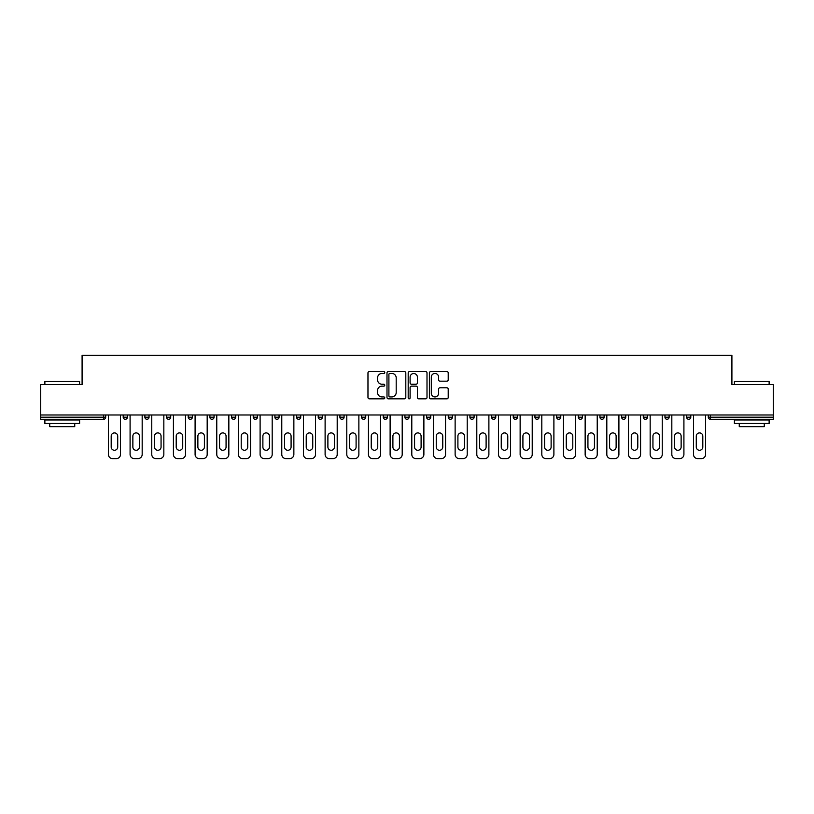 <?xml version="1.0" encoding="UTF-8"?>
<svg xmlns="http://www.w3.org/2000/svg" width="814" height="814" viewBox="0 0 814 814"><rect width="100%" height="100%" fill="white"/><g stroke="black" fill="none" stroke-linecap="round" stroke-linejoin="round"><path stroke-width="1.22" d="M384.778 372.507A0.956 0.956 0 0 0 383.821 371.56L369.332 371.56A1.363 1.363 0 0 0 367.969 372.924L367.969 397.466A1.363 1.363 0 0 0 369.332 398.829L383.821 398.829A0.956 0.956 0 0 0 384.778 397.873A0.956 0.956 0 0 0 383.821 396.917L381.949 396.917A4.365 4.365 0 0 1 377.584 392.552L377.584 390.506A4.365 4.365 0 0 1 381.949 386.141L383.821 386.141A0.956 0.956 0 0 0 384.778 385.195A0.956 0.956 0 0 0 383.821 384.239L381.949 384.239A4.365 4.365 0 0 1 377.584 379.873L377.584 377.828A4.365 4.365 0 0 1 381.949 373.463L383.821 373.463A0.956 0.956 0 0 0 384.778 372.507M446.845 381.166A1.363 1.363 0 0 0 448.209 379.802L448.209 372.924A1.363 1.363 0 0 0 446.845 371.56L430.759 371.56A1.363 1.363 0 0 0 429.395 372.924L429.395 397.466A1.363 1.363 0 0 0 430.759 398.829L446.845 398.829A1.363 1.363 0 0 0 448.209 397.466L448.209 389.143A1.363 1.363 0 0 0 446.845 387.779L439.967 387.779A1.363 1.363 0 0 0 438.604 389.143L438.604 393.274A3.643 3.643 0 0 1 434.951 396.917A3.643 3.643 0 0 1 431.308 393.274L431.308 377.116A3.643 3.643 0 0 1 434.951 373.463A3.643 3.643 0 0 1 438.604 377.116L438.604 379.802A1.363 1.363 0 0 0 439.967 381.166L446.845 381.166M40.7 414.987L40.7 384.564L82.092 384.564L82.092 355.392L731.908 355.392L731.908 384.564L773.3 384.564L773.3 414.987L40.7 414.987L40.7 417.206L103.622 417.206L103.622 414.987M405.81 372.924A1.363 1.363 0 0 0 404.446 371.56L388.359 371.56A1.363 1.363 0 0 0 386.996 372.924L386.996 397.466A1.363 1.363 0 0 0 388.359 398.829L404.446 398.829A1.363 1.363 0 0 0 405.81 397.466L405.81 372.924M409.554 371.56L425.641 371.56A1.363 1.363 0 0 1 427.004 372.924L427.004 397.466A1.363 1.363 0 0 1 425.641 398.829L418.762 398.829A1.363 1.363 0 0 1 417.399 397.466L417.399 387.505A1.363 1.363 0 0 0 416.035 386.141L411.467 386.141A1.363 1.363 0 0 0 410.103 387.505L410.103 397.873A0.956 0.956 0 0 1 409.147 398.829A0.956 0.956 0 0 1 408.19 397.873L408.19 372.924A1.363 1.363 0 0 1 409.554 371.56M105.708 414.987L105.708 417.206A2.086 2.086 0 0 1 103.622 419.291L40.7 419.291L40.7 417.206M773.3 414.987L773.3 419.291L710.378 419.291A2.086 2.086 0 0 1 708.292 417.206L708.292 414.987M127.381 414.987L127.381 417.206L123.209 417.206A2.086 2.086 0 0 0 125.295 419.291A2.086 2.086 0 0 1 123.209 417.206L123.209 414.987M144.882 417.206A2.086 2.086 0 0 0 146.968 419.291A2.086 2.086 0 0 0 149.043 417.206A2.086 2.086 0 0 1 146.968 419.291A2.086 2.086 0 0 0 149.043 417.206L149.043 414.987L149.043 417.206L144.882 417.206A2.086 2.086 0 0 0 146.968 419.291A2.086 2.086 0 0 1 144.882 417.206L144.882 414.987M170.716 414.987L170.716 417.206L166.555 417.206A2.086 2.086 0 0 0 168.63 419.291A2.086 2.086 0 0 1 166.555 417.206L166.555 414.987M188.217 417.206A2.086 2.086 0 0 0 190.303 419.291A2.086 2.086 0 0 0 192.389 417.206A2.086 2.086 0 0 1 190.303 419.291A2.086 2.086 0 0 0 192.389 417.206L192.389 414.987L192.389 417.206L188.217 417.206A2.086 2.086 0 0 0 190.303 419.291A2.086 2.086 0 0 1 188.217 417.206L188.217 414.987M209.89 414.987L209.89 417.206L209.89 414.987M214.062 414.987L214.062 417.206L214.062 414.987M231.563 414.987L231.563 417.206L231.563 414.987M235.724 414.987L235.724 417.206A2.086 2.086 0 0 1 233.638 419.291A2.086 2.086 0 0 1 231.563 417.206L235.724 417.206A2.086 2.086 0 0 1 233.638 419.291M255.311 419.291A2.086 2.086 0 0 0 257.397 417.206L257.397 414.987L257.397 417.206A2.086 2.086 0 0 1 255.311 419.291A2.086 2.086 0 0 1 253.225 417.206L253.225 414.987M276.984 419.291A2.086 2.086 0 0 0 279.07 417.206L279.07 414.987L279.07 417.206A2.086 2.086 0 0 1 276.984 419.291A2.086 2.086 0 0 1 274.898 417.206L274.898 414.987M298.657 419.291A2.086 2.086 0 0 0 300.732 417.206L300.732 414.987L300.732 417.206A2.086 2.086 0 0 1 298.657 419.291A2.086 2.086 0 0 1 296.571 417.206L296.571 414.987M322.405 414.987L322.405 417.206A2.086 2.086 0 0 1 320.319 419.291A2.086 2.086 0 0 1 318.233 417.206L318.233 414.987M344.078 414.987L344.078 417.206A2.086 2.086 0 0 1 341.992 419.291A2.086 2.086 0 0 1 339.906 417.206L339.906 414.987M361.579 414.987L361.579 417.206L361.579 414.987M365.74 414.987L365.74 417.206A2.086 2.086 0 0 1 363.665 419.291A2.086 2.086 0 0 1 361.579 417.206L365.74 417.206A2.086 2.086 0 0 1 363.665 419.291M383.252 414.987L383.252 417.206L383.252 414.987M387.413 414.987L387.413 417.206A2.086 2.086 0 0 1 385.327 419.291A2.086 2.086 0 0 1 383.252 417.206A2.086 2.086 0 0 0 385.327 419.291A2.086 2.086 0 0 1 383.252 417.206L387.413 417.206A2.086 2.086 0 0 1 385.327 419.291M409.086 414.987L409.086 417.206A2.086 2.086 0 0 1 407 419.291A2.086 2.086 0 0 1 404.914 417.206L404.914 414.987M426.587 414.987L426.587 417.206L426.587 414.987M430.748 414.987L430.748 417.206A2.086 2.086 0 0 1 428.673 419.291A2.086 2.086 0 0 1 426.587 417.206A2.086 2.086 0 0 0 428.673 419.291A2.086 2.086 0 0 1 426.587 417.206L430.748 417.206A2.086 2.086 0 0 1 428.673 419.291M452.421 414.987L452.421 417.206A2.086 2.086 0 0 1 450.335 419.291A2.086 2.086 0 0 1 448.26 417.206L448.26 414.987M469.922 414.987L469.922 417.206L469.922 414.987M474.094 414.987L474.094 417.206L474.094 414.987M495.767 414.987L495.767 417.206A2.086 2.086 0 0 1 493.681 419.291A2.086 2.086 0 0 1 491.595 417.206L491.595 414.987M513.268 414.987L513.268 417.206L513.268 414.987M517.429 414.987L517.429 417.206A2.086 2.086 0 0 1 515.343 419.291A2.086 2.086 0 0 1 513.268 417.206L517.429 417.206A2.086 2.086 0 0 1 515.343 419.291M534.93 414.987L534.93 417.206L534.93 414.987M539.102 414.987L539.102 417.206A2.086 2.086 0 0 1 537.016 419.291A2.086 2.086 0 0 1 534.93 417.206L539.102 417.206A2.086 2.086 0 0 1 537.016 419.291M560.775 414.987L560.775 417.206A2.086 2.086 0 0 1 558.689 419.291A2.086 2.086 0 0 1 556.603 417.206L556.603 414.987M580.362 419.291A2.086 2.086 0 0 0 582.437 417.206L582.437 414.987L582.437 417.206A2.086 2.086 0 0 1 580.362 419.291A2.086 2.086 0 0 1 578.276 417.206L578.276 414.987M599.938 417.206L604.11 417.206A2.086 2.086 0 0 1 602.024 419.291A2.086 2.086 0 0 0 604.11 417.206L604.11 414.987L604.11 417.206A2.086 2.086 0 0 1 602.024 419.291A2.086 2.086 0 0 1 599.938 417.206L599.938 414.987M621.611 414.987L621.611 417.206L621.611 414.987M625.783 414.987L625.783 417.206A2.086 2.086 0 0 1 623.697 419.291A2.086 2.086 0 0 1 621.611 417.206L625.783 417.206A2.086 2.086 0 0 1 623.697 419.291M647.445 414.987L647.445 417.206L643.284 417.206A2.086 2.086 0 0 0 645.37 419.291A2.086 2.086 0 0 1 643.284 417.206L643.284 414.987M664.957 414.987L664.957 417.206L664.957 414.987M669.118 414.987L669.118 417.206A2.086 2.086 0 0 1 667.032 419.291A2.086 2.086 0 0 1 664.957 417.206A2.086 2.086 0 0 0 667.032 419.291A2.086 2.086 0 0 1 664.957 417.206L669.118 417.206A2.086 2.086 0 0 1 667.032 419.291M686.619 417.206A2.086 2.086 0 0 0 688.705 419.291A2.086 2.086 0 0 0 690.791 417.206L690.791 414.987L690.791 417.206L686.619 417.206A2.086 2.086 0 0 0 688.705 419.291A2.086 2.086 0 0 1 686.619 417.206L686.619 414.987M125.295 419.291A2.086 2.086 0 0 0 127.381 417.206A2.086 2.086 0 0 1 125.295 419.291A2.086 2.086 0 0 1 123.209 417.206M170.716 417.206A2.086 2.086 0 0 1 168.63 419.291A2.086 2.086 0 0 0 170.716 417.206A2.086 2.086 0 0 1 168.63 419.291A2.086 2.086 0 0 1 166.555 417.206M211.976 419.291A2.086 2.086 0 0 1 209.89 417.206L214.062 417.206A2.086 2.086 0 0 1 211.976 419.291A2.086 2.086 0 0 0 214.062 417.206A2.086 2.086 0 0 1 211.976 419.291M472.008 419.291A2.086 2.086 0 0 1 469.922 417.206L474.094 417.206A2.086 2.086 0 0 1 472.008 419.291A2.086 2.086 0 0 0 474.094 417.206M647.445 417.206A2.086 2.086 0 0 1 645.37 419.291A2.086 2.086 0 0 0 647.445 417.206A2.086 2.086 0 0 1 645.37 419.291A2.086 2.086 0 0 1 643.284 417.206M389.855 373.463A0.956 0.956 0 0 0 388.899 374.42L388.899 395.96A0.956 0.956 0 0 0 389.855 396.917L391.829 396.917A4.365 4.365 0 0 0 396.194 392.552L396.194 377.828A4.365 4.365 0 0 0 391.829 373.463L389.855 373.463M417.399 377.177A3.643 3.643 0 0 0 413.746 373.534A3.643 3.643 0 0 0 410.103 377.177L410.103 382.875A1.363 1.363 0 0 0 411.467 384.239L416.035 384.239A1.363 1.363 0 0 0 417.399 382.875L417.399 377.177M120.503 414.987L120.503 454.436A4.172 4.172 0 0 1 116.331 458.608L112.586 458.608A4.172 4.172 0 0 1 108.415 454.436L108.415 414.987M111.192 436.172A3.266 3.266 0 0 1 114.459 432.906A3.266 3.266 0 0 1 117.725 436.172L117.725 447.008A3.266 3.266 0 0 1 114.459 450.274A3.266 3.266 0 0 1 111.192 447.008L111.192 436.172M142.175 414.987L142.175 454.436A4.172 4.172 0 0 1 138.004 458.608L134.259 458.608A4.172 4.172 0 0 1 130.087 454.436L130.087 414.987M132.865 436.172A3.266 3.266 0 0 1 136.131 432.906A3.266 3.266 0 0 1 139.398 436.172L139.398 447.008A3.266 3.266 0 0 1 136.131 450.274A3.266 3.266 0 0 1 132.865 447.008L132.865 436.172M163.838 414.987L163.838 454.436A4.172 4.172 0 0 1 159.676 458.608L155.922 458.608A4.172 4.172 0 0 1 151.76 454.436L151.76 414.987M154.538 436.172A3.266 3.266 0 0 1 157.804 432.906A3.266 3.266 0 0 1 161.06 436.172L161.06 447.008A3.266 3.266 0 0 1 157.804 450.274A3.266 3.266 0 0 1 154.538 447.008L154.538 436.172M185.511 414.987L185.511 454.436A4.172 4.172 0 0 1 181.349 458.608L177.594 458.608A4.172 4.172 0 0 1 173.423 454.436L173.423 414.987M176.2 436.172A3.266 3.266 0 0 1 179.467 432.906A3.266 3.266 0 0 1 182.733 436.172L182.733 447.008A3.266 3.266 0 0 1 179.467 450.274A3.266 3.266 0 0 1 176.2 447.008L176.2 436.172M207.183 414.987L207.183 454.436A4.172 4.172 0 0 1 203.012 458.608L199.267 458.608A4.172 4.172 0 0 1 195.095 454.436L195.095 414.987M197.873 436.172A3.266 3.266 0 0 1 201.139 432.906A3.266 3.266 0 0 1 204.406 436.172L204.406 447.008A3.266 3.266 0 0 1 201.139 450.274A3.266 3.266 0 0 1 197.873 447.008L197.873 436.172M228.846 414.987L228.846 454.436A4.172 4.172 0 0 1 224.684 458.608L220.93 458.608A4.172 4.172 0 0 1 216.768 454.436L216.768 414.987M219.546 436.172A3.266 3.266 0 0 1 222.812 432.906A3.266 3.266 0 0 1 226.068 436.172L226.068 447.008A3.266 3.266 0 0 1 222.812 450.274A3.266 3.266 0 0 1 219.546 447.008L219.546 436.172M44.872 381.512L79.599 381.512L44.872 381.512L44.872 384.564M79.599 423.463L44.872 423.463L44.872 419.983L79.599 419.983L79.599 423.463M74.735 423.463L74.735 426.658L49.725 426.658L49.725 423.463M734.401 381.512L769.128 381.512L734.401 381.512L734.401 384.564M769.128 423.463L734.401 423.463L734.401 419.983L769.128 419.983L769.128 423.463M764.275 423.463L764.275 426.658L739.265 426.658L739.265 423.463M250.519 414.987L250.519 454.436A4.172 4.172 0 0 1 246.357 458.608L242.603 458.608A4.172 4.172 0 0 1 238.431 454.436L238.431 414.987M241.209 436.172A3.266 3.266 0 0 1 244.475 432.906A3.266 3.266 0 0 1 247.741 436.172L247.741 447.008A3.266 3.266 0 0 1 244.475 450.274A3.266 3.266 0 0 1 241.209 447.008L241.209 436.172M272.191 414.987L272.191 454.436A4.172 4.172 0 0 1 268.02 458.608L264.275 458.608A4.172 4.172 0 0 1 260.104 454.436L260.104 414.987M262.881 436.172A3.266 3.266 0 0 1 266.147 432.906A3.266 3.266 0 0 1 269.414 436.172L269.414 447.008A3.266 3.266 0 0 1 266.147 450.274A3.266 3.266 0 0 1 262.881 447.008L262.881 436.172M293.864 414.987L293.864 454.436A4.172 4.172 0 0 1 289.692 458.608L285.938 458.608A4.172 4.172 0 0 1 281.776 454.436L281.776 414.987M284.554 436.172A3.266 3.266 0 0 1 287.82 432.906A3.266 3.266 0 0 1 291.086 436.172L291.086 447.008A3.266 3.266 0 0 1 287.82 450.274A3.266 3.266 0 0 1 284.554 447.008L284.554 436.172M315.527 414.987L315.527 454.436A4.172 4.172 0 0 1 311.365 458.608L307.611 458.608A4.172 4.172 0 0 1 303.449 454.436L303.449 414.987M306.227 436.172A3.266 3.266 0 0 1 309.483 432.906A3.266 3.266 0 0 1 312.749 436.172L312.749 447.008A3.266 3.266 0 0 1 309.483 450.274A3.266 3.266 0 0 1 306.227 447.008L306.227 436.172M337.2 414.987L337.2 454.436A4.172 4.172 0 0 1 333.028 458.608L329.283 458.608A4.172 4.172 0 0 1 325.112 454.436L325.112 414.987M327.889 436.172A3.266 3.266 0 0 1 331.156 432.906A3.266 3.266 0 0 1 334.422 436.172L334.422 447.008A3.266 3.266 0 0 1 331.156 450.274A3.266 3.266 0 0 1 327.889 447.008L327.889 436.172M358.872 414.987L358.872 454.436A4.172 4.172 0 0 1 354.701 458.608L350.946 458.608A4.172 4.172 0 0 1 346.784 454.436L346.784 414.987M349.562 436.172A3.266 3.266 0 0 1 352.828 432.906A3.266 3.266 0 0 1 356.094 436.172L356.094 447.008A3.266 3.266 0 0 1 352.828 450.274A3.266 3.266 0 0 1 349.562 447.008L349.562 436.172M380.535 414.987L380.535 454.436A4.172 4.172 0 0 1 376.373 458.608L372.619 458.608A4.172 4.172 0 0 1 368.457 454.436L368.457 414.987M371.235 436.172A3.266 3.266 0 0 1 374.491 432.906A3.266 3.266 0 0 1 377.757 436.172L377.757 447.008A3.266 3.266 0 0 1 374.491 450.274A3.266 3.266 0 0 1 371.235 447.008L371.235 436.172M402.208 414.987L402.208 454.436A4.172 4.172 0 0 1 398.036 458.608L394.291 458.608A4.172 4.172 0 0 1 390.12 454.436L390.12 414.987M392.897 436.172A3.266 3.266 0 0 1 396.164 432.906A3.266 3.266 0 0 1 399.43 436.172L399.43 447.008A3.266 3.266 0 0 1 396.164 450.274A3.266 3.266 0 0 1 392.897 447.008L392.897 436.172M423.88 414.987L423.88 454.436A4.172 4.172 0 0 1 419.709 458.608L415.964 458.608A4.172 4.172 0 0 1 411.792 454.436L411.792 414.987M414.57 436.172A3.266 3.266 0 0 1 417.836 432.906A3.266 3.266 0 0 1 421.103 436.172L421.103 447.008A3.266 3.266 0 0 1 417.836 450.274A3.266 3.266 0 0 1 414.57 447.008L414.57 436.172M445.543 414.987L445.543 454.436A4.172 4.172 0 0 1 441.381 458.608L437.627 458.608A4.172 4.172 0 0 1 433.465 454.436L433.465 414.987M436.243 436.172A3.266 3.266 0 0 1 439.509 432.906A3.266 3.266 0 0 1 442.765 436.172L442.765 447.008A3.266 3.266 0 0 1 439.509 450.274A3.266 3.266 0 0 1 436.243 447.008L436.243 436.172M467.216 414.987L467.216 454.436A4.172 4.172 0 0 1 463.054 458.608L459.3 458.608A4.172 4.172 0 0 1 455.128 454.436L455.128 414.987M457.906 436.172A3.266 3.266 0 0 1 461.172 432.906A3.266 3.266 0 0 1 464.438 436.172L464.438 447.008A3.266 3.266 0 0 1 461.172 450.274A3.266 3.266 0 0 1 457.906 447.008L457.906 436.172M488.888 414.987L488.888 454.436A4.172 4.172 0 0 1 484.717 458.608L480.972 458.608A4.172 4.172 0 0 1 476.801 454.436L476.801 414.987M479.578 436.172A3.266 3.266 0 0 1 482.844 432.906A3.266 3.266 0 0 1 486.111 436.172L486.111 447.008A3.266 3.266 0 0 1 482.844 450.274A3.266 3.266 0 0 1 479.578 447.008L479.578 436.172M510.551 414.987L510.551 454.436A4.172 4.172 0 0 1 506.389 458.608L502.635 458.608A4.172 4.172 0 0 1 498.473 454.436L498.473 414.987M501.251 436.172A3.266 3.266 0 0 1 504.517 432.906A3.266 3.266 0 0 1 507.773 436.172L507.773 447.008A3.266 3.266 0 0 1 504.517 450.274A3.266 3.266 0 0 1 501.251 447.008L501.251 436.172M532.224 414.987L532.224 454.436A4.172 4.172 0 0 1 528.062 458.608L524.308 458.608A4.172 4.172 0 0 1 520.136 454.436L520.136 414.987M522.914 436.172A3.266 3.266 0 0 1 526.18 432.906A3.266 3.266 0 0 1 529.446 436.172L529.446 447.008A3.266 3.266 0 0 1 526.18 450.274A3.266 3.266 0 0 1 522.914 447.008L522.914 436.172M553.896 414.987L553.896 454.436A4.172 4.172 0 0 1 549.725 458.608L545.98 458.608A4.172 4.172 0 0 1 541.809 454.436L541.809 414.987M544.586 436.172A3.266 3.266 0 0 1 547.853 432.906A3.266 3.266 0 0 1 551.119 436.172L551.119 447.008A3.266 3.266 0 0 1 547.853 450.274A3.266 3.266 0 0 1 544.586 447.008L544.586 436.172M575.569 414.987L575.569 454.436A4.172 4.172 0 0 1 571.397 458.608L567.643 458.608A4.172 4.172 0 0 1 563.481 454.436L563.481 414.987M566.259 436.172A3.266 3.266 0 0 1 569.525 432.906A3.266 3.266 0 0 1 572.791 436.172L572.791 447.008A3.266 3.266 0 0 1 569.525 450.274A3.266 3.266 0 0 1 566.259 447.008L566.259 436.172M597.232 414.987L597.232 454.436A4.172 4.172 0 0 1 593.07 458.608L589.316 458.608A4.172 4.172 0 0 1 585.154 454.436L585.154 414.987M587.932 436.172A3.266 3.266 0 0 1 591.188 432.906A3.266 3.266 0 0 1 594.454 436.172L594.454 447.008A3.266 3.266 0 0 1 591.188 450.274A3.266 3.266 0 0 1 587.932 447.008L587.932 436.172M618.905 414.987L618.905 454.436A4.172 4.172 0 0 1 614.733 458.608L610.988 458.608A4.172 4.172 0 0 1 606.817 454.436L606.817 414.987M609.594 436.172A3.266 3.266 0 0 1 612.861 432.906A3.266 3.266 0 0 1 616.127 436.172L616.127 447.008A3.266 3.266 0 0 1 612.861 450.274A3.266 3.266 0 0 1 609.594 447.008L609.594 436.172M640.577 414.987L640.577 454.436A4.172 4.172 0 0 1 636.406 458.608L632.651 458.608A4.172 4.172 0 0 1 628.489 454.436L628.489 414.987M631.267 436.172A3.266 3.266 0 0 1 634.533 432.906A3.266 3.266 0 0 1 637.8 436.172L637.8 447.008A3.266 3.266 0 0 1 634.533 450.274A3.266 3.266 0 0 1 631.267 447.008L631.267 436.172M662.24 414.987L662.24 454.436A4.172 4.172 0 0 1 658.078 458.608L654.324 458.608A4.172 4.172 0 0 1 650.162 454.436L650.162 414.987M652.94 436.172A3.266 3.266 0 0 1 656.196 432.906A3.266 3.266 0 0 1 659.462 436.172L659.462 447.008A3.266 3.266 0 0 1 656.196 450.274A3.266 3.266 0 0 1 652.94 447.008L652.94 436.172M683.913 414.987L683.913 454.436A4.172 4.172 0 0 1 679.741 458.608L675.996 458.608A4.172 4.172 0 0 1 671.825 454.436L671.825 414.987M674.603 436.172A3.266 3.266 0 0 1 677.869 432.906A3.266 3.266 0 0 1 681.135 436.172L681.135 447.008A3.266 3.266 0 0 1 677.869 450.274A3.266 3.266 0 0 1 674.603 447.008L674.603 436.172M705.585 414.987L705.585 454.436A4.172 4.172 0 0 1 701.414 458.608L697.669 458.608A4.172 4.172 0 0 1 693.497 454.436L693.497 414.987M696.275 436.172A3.266 3.266 0 0 1 699.541 432.906A3.266 3.266 0 0 1 702.808 436.172L702.808 447.008A3.266 3.266 0 0 1 699.541 450.274A3.266 3.266 0 0 1 696.275 447.008L696.275 436.172M103.622 419.291L103.622 417.206L105.708 417.206A2.086 2.086 0 0 1 103.622 419.291M710.378 414.987L710.378 417.206L773.3 417.206M708.292 417.206L710.378 417.206L710.378 419.291M257.397 417.206L253.225 417.206M279.07 417.206L274.898 417.206M300.732 417.206L296.571 417.206M320.319 419.291A2.086 2.086 0 0 0 322.405 417.206L318.233 417.206M341.992 419.291A2.086 2.086 0 0 0 344.078 417.206L339.906 417.206M407 419.291A2.086 2.086 0 0 0 409.086 417.206L404.914 417.206M450.335 419.291A2.086 2.086 0 0 0 452.421 417.206L448.26 417.206M493.681 419.291A2.086 2.086 0 0 0 495.767 417.206L491.595 417.206M558.689 419.291A2.086 2.086 0 0 0 560.775 417.206L556.603 417.206M582.437 417.206L578.276 417.206M688.705 419.291A2.086 2.086 0 0 0 690.791 417.206M79.599 384.564L79.599 381.512M71.673 419.983L71.673 419.291M52.788 419.983L52.788 419.291M769.128 384.564L769.128 381.512M761.212 419.983L761.212 419.291M742.327 419.983L742.327 419.291"/></g></svg>
